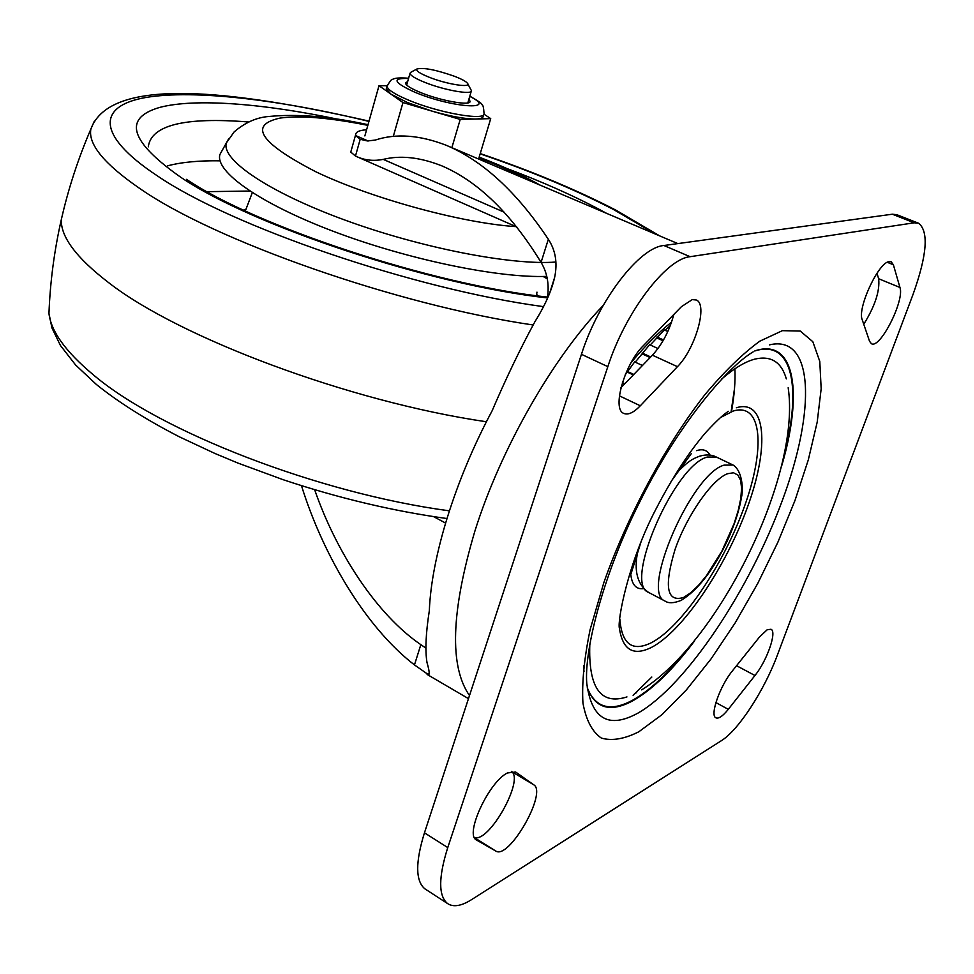 <?xml version="1.0" encoding="UTF-8"?>
<svg xmlns="http://www.w3.org/2000/svg" width="974" height="974" viewBox="0 0 974 974"><rect width="100%" height="100%" fill="white"/><g stroke="black" fill="none" stroke-linecap="round" stroke-linejoin="round"><path stroke-width="1.46" d="M767.171 629.764L759.537 636.959L732.387 670.916C720.005 685.854 709.656 715.342 715.841 717.789C718.581 719.043 722.732 716.231 728.284 709.34L754.96 675.506C766.976 660.786 777.167 631.688 771.031 629.253L767.171 629.764M889.165 261.616C878.487 262.201 857.059 308.466 862.221 319.74L869.551 341.29L871.438 343.712C880.046 349.276 904.785 300.455 899.952 287.488L893.377 264.77L891.186 261.775L889.165 261.616M692.246 299.615L681.459 306.664L643.376 345.648C624.638 363.74 611.672 409.129 623.713 413.366C628.011 415.277 633.55 412.745 640.308 405.781L677.441 366.674C695.375 348.814 708.183 304.156 696.24 299.992L692.246 299.615M507.454 772.942C489.07 781.684 464.598 834.243 476.249 839.88L495.766 851.033C508.891 860.2 547.583 792.459 533.74 784.801L515.672 772.029L507.454 772.942M786.335 378.886C781.428 361.926 770.897 355.352 754.74 359.138C745.122 361.707 734.14 368.294 721.807 378.923M589.83 643.899C588.199 687.681 600.568 705.359 626.952 696.921M619.854 619.062C621.753 643.972 632.126 651.923 650.973 642.925C681.276 627.573 723.073 565.76 744.16 507.259C765.601 448.673 762.386 402.043 733.252 411.028L720.37 417.603M630.628 572.773C631.529 584.351 635.864 589.647 643.619 588.649M863.755 324.257C875.017 306.092 879.985 290.909 878.658 278.734L876.965 273.256M620.962 387.701L652.422 355.193C662.271 344.358 669.394 330.783 673.801 314.505M474.375 837.457C489.021 843.338 524.84 779.127 511.35 771.408L533.74 784.801M918.372 223.156L896.823 214.694L892.318 214.207L663.903 245.509C639.419 247.335 598.572 300.272 581.454 354.317L424.457 832.819C415.338 862.27 415.46 880.934 424.834 888.799L425.906 889.493M913.222 293.905C927.09 254.859 928.879 231.313 918.592 223.241L914.184 222.803L690.116 256.698C666.082 258.792 625.32 312.313 607.837 366.65L447.76 847.575C438.458 877.148 438.349 895.788 447.456 903.495C453.227 907.415 461.286 906.124 471.635 899.599L721.466 740.63C738.475 730.208 764.395 690.225 777.362 655.137L913.222 293.905M710.009 455.126C707.258 450.134 702.79 448.649 696.605 450.645M650.255 344.991L664.329 329.955L667.811 331.525M657.024 337.028L663.501 339.963M635.231 362.17L649.634 344.711L657.986 348.522M642.158 353.026L650.717 356.959M625.247 374.771L634.658 361.902L642.45 365.506M627.134 371.35L633.794 374.454M622.41 382.599L624.809 383.732M665.023 330.271L670.319 325.535M627.28 372.129L633.319 374.941M642.219 353.915L650.145 357.555M656.987 338.015L663.038 340.754M411.211 72.076L410.005 73.367C410.444 75.57 415.399 78.577 424.871 82.4C444.29 90.265 472.646 95.221 471.428 90.643L467.764 83.837M429.023 77.177C446.798 84.361 472.134 88.269 467.423 83.204C465.864 81.366 461.761 79.138 455.126 76.508C436.218 69.836 423.483 67.328 416.921 68.996C415.654 70.664 419.697 73.391 429.023 77.177M407.704 81.414L405.476 83.082C405.854 85.31 410.565 88.33 419.636 92.14C439.871 100.712 471.379 106.312 470.052 101.235L468.884 99.287M386.581 87.757L386.288 88.78L390.842 94.04L407.339 102.501L431.592 110.987C450.402 116.381 465.085 119.059 475.653 119.023C480.73 118.865 483.274 117.854 483.287 116.003L483.737 114.506M387.068 85.724L378.996 85.712L402.968 102.562L460.215 119.425L490.726 118.633L483.932 114.141M460.215 119.425L451.863 147.683M490.726 118.633L478.611 159.03M378.996 85.712L364.86 135.922M402.968 102.562L393.277 136.482M734.895 368.793C735.467 381.418 734.335 395.7 731.486 411.637M671.536 322.175C658.534 332.402 645.031 345.916 631.042 362.73M366.589 129.798C359.394 130.224 355.741 131.904 355.607 134.838L355.693 135.593L368.184 141.011M351.164 150.69L350.774 152.09L355.473 156.047L360.185 139.282L367.478 140.974L375.319 140.049C395.955 133.255 419.551 134.984 446.092 145.223C482.641 160.552 516.719 191.89 548.338 239.275C555.594 250.33 557.676 263.077 554.608 277.517C551.491 290.995 544.904 305.763 534.848 321.846C520.213 348.802 505.969 378.46 492.101 410.845C455.102 480.06 431.433 556.933 429.327 610.698C425.784 633.368 425.017 650.669 427.014 662.6C429.242 670.343 429.753 674.398 428.536 674.763L414.461 664.925C365.944 627.536 323.124 555.557 301.477 485.661M355.473 156.047L357.068 156.765C365.177 160.369 373.894 161.234 383.22 159.371C400.691 155.109 420.257 157.289 441.928 165.897C478.015 181.359 511.07 213.513 541.069 262.359C547.473 273.134 549.519 285.321 547.23 298.945M425.93 648.124L420.841 644.654C376.901 614.752 336.359 552.611 314.639 489.691M360.185 139.282L355.693 135.593M222.522 149.826L219.929 154.464C214.73 171.4 259.376 203.335 333.571 231.41C407.607 259.51 498.396 278.26 546.779 276.373M782.414 330.661L759.83 341.168C742.76 353.586 724.498 371.35 705.054 394.482C665.851 444.594 627.39 515.855 603.892 582.464L590.147 629.521C584.181 658.375 581.77 682.884 582.939 703.045C586.08 720.188 592.216 731.864 601.372 738.085C611.94 741.129 624.431 739.035 638.822 731.778L661.882 714.733L686.317 689.982L711.069 658.887L735.175 622.885L757.723 583.463L777.922 542.141L795.003 500.429L808.298 459.898L817.198 422.132L821.167 388.76L819.791 361.427L812.84 341.728L800.287 331.075L782.414 330.661M753.206 351.845C725.606 368.002 676.321 428.256 640.368 500.685C603.697 572.712 583.986 649.901 586.774 683.444C591.693 719.238 608.787 729.112 638.055 713.053C686.28 685.452 749.408 590.183 782.414 500.246C815.847 410.334 814.301 334.119 769.411 344.881M587.322 688.119C595.418 708.634 610.674 712.81 633.063 700.647C652.397 689.604 672.912 669.698 694.596 640.904M781.915 465.17C802.771 393.788 795.283 339.987 757.602 350.056L755.106 350.774M587.261 687.681C595.357 708.037 610.564 712.164 632.856 700.075C649.086 690.919 666.374 675.116 684.722 652.677M785.324 450.244C801.212 386.386 791.862 341.058 757.078 350.311L754.716 350.993M728.284 411.308C723.938 414.425 718.422 418.723 705.87 432.371C688.922 452.07 672.328 477.54 656.111 508.793C628.169 561.925 617.224 621.083 619.403 628.267C622.654 649.889 633.258 656.318 651.216 647.54C682.531 631.517 725.618 567.696 747.411 507.332C769.57 446.871 766.404 398.585 736.368 407.753M892.318 214.207L914.184 222.803M424.457 832.819L447.76 847.575M581.454 354.317L607.837 366.65M663.903 245.509L690.116 256.698M583.621 665.79L583.986 671.561M474.508 837.737L495.766 851.033M619.415 395.858L640.308 405.781M652.422 355.193L677.441 366.674M878.658 278.734L899.952 287.488M887.314 262.298L893.377 264.77M736.551 665.705L754.96 675.506M715.89 702.571L728.284 709.34M633.1 695.278L651.825 677.04M469.809 96.134C478.307 100.979 482.361 103.853 481.947 104.742C483.007 104.742 483.701 107.651 484.041 113.483C486.087 121.263 438.531 112.96 408.069 99.932C394.543 94.174 387.518 89.62 387.007 86.248L387.287 85.237M408.544 78.492C391.39 77.92 393.447 82.473 414.717 92.165C451.705 107.846 499.418 111.024 469.736 96.377M732.631 464.829L716.353 457.037L707.209 457.062C674.215 465.438 623.214 583.609 648.465 592.362L649.001 592.642M681.569 600.118C698.066 589.891 713.321 570.131 727.322 540.826C734.554 524.986 739.315 510.303 741.591 496.74C743.223 490.007 742.687 470.966 733.057 465.024L724.047 465.146C691.479 473.839 640.101 592.509 664.901 600.995C668.359 603.442 673.606 603.296 680.631 600.581M727.627 473.693C712.164 479.245 686.926 515.307 675.067 549.433C663.866 586.628 666.727 602.626 683.663 597.439L690.797 592.728L698.565 585.289L706.6 575.524L721.953 550.992L734.092 523.671L738.219 510.534L740.764 498.554L741.591 488.315L740.642 480.352L737.915 475.068L733.507 472.78L727.627 473.693M603.235 305.386C552.989 357.458 500.502 449.124 474.849 531.232C451.023 611.66 449.245 666.435 469.492 695.546M731.097 411.783L734.518 388.468M445.556 523.05L433.576 516.622M383.22 159.371L504.215 212.222M541.069 262.359L548.338 239.275M414.461 664.925L420.841 644.654M338.94 119.449C263.65 103.548 195.214 97.997 159.675 107.42C122.7 118.171 129.81 141.51 181.006 177.438C252.777 226.005 430.082 284.919 547.388 297.922M606.595 213.355L597.208 208.29C570.63 194.386 540.387 181.067 506.456 168.344M368.951 121.397C279.818 99.665 194.203 89.377 145.844 97.485C98.179 105.703 94.892 134.497 157.07 175.661C231.264 226.504 413.913 289.241 543.468 306.64M655.417 234.077L613.523 209.507C574.977 189.553 530.526 171.01 480.17 153.855M94.368 121.093L90.862 129.092C88.013 144.225 104.194 163.936 139.392 188.226C214.073 240.59 397.039 305.142 533.155 324.987M63.773 209.24L61.338 219.491C60.607 236.792 76.325 257.806 108.467 282.509C179.082 337.686 349.69 401.812 486.428 421.766M49.552 301.477L48.956 313.385C50.916 331.209 65.587 351.602 92.98 374.527C159.237 431.202 318.376 493.392 449.367 510.839M369.024 121.117C232.445 90.119 110.245 75.862 90.862 129.092L90.862 129.104C78.224 158.458 68.375 188.579 61.338 219.491M446.932 518.533C393.52 511.204 338.964 498.274 283.276 479.744L238.009 463.1L214.84 453.434L179.691 436.985C146.417 419.891 118.658 402.396 96.438 384.523L75.631 365.019L60.425 345.453L51.963 327.982L48.956 313.385C50.161 281.851 54.288 250.549 61.338 219.479M536.431 295.67L536.978 292.139M246.605 207.62L245.18 210.871M245.509 209.787L243.463 210.067M538.305 295.913L536.735 294.574M547.291 278.844L543.127 276.458M249.831 191.026L207.17 191.671M220.063 160.82C198.83 160.503 181.334 162.183 167.565 165.848M248.687 121.994C184.561 116.856 151.092 125.147 148.292 146.855M529.174 180.494C514.905 172.775 498.177 165.203 478.989 157.788M367.843 125.354C329.882 117.757 300.686 115.309 280.232 118.049C247.993 125.001 260.009 142.995 316.294 172.008C372.299 198.696 462.833 223.326 516.524 226.662M228.805 138.576L226.321 143.008C221.208 159.736 268.41 192.097 344.747 220.002C420.914 247.956 511.667 265.549 555.911 262.03M635.024 693.403L636.643 692.599M691.321 453.616L671.062 481.46M641.026 541.897L631.152 573.442M424.834 888.799L447.456 903.495M641.671 689.872C718.508 642.572 801.31 475.531 788.173 387.713M467.812 102.903L471.258 91.264M416.921 68.996L410.407 72.502M406.669 85.042L410.005 73.367M408.605 78.249C399.973 77.567 394.665 77.957 392.692 79.405C391.986 78.638 390.099 80.927 387.007 86.248L386.288 88.78M470.052 101.235L469.858 101.893M664.901 600.995L648.465 592.362C637.264 584.437 633.721 570.679 637.836 551.065M676.906 472.743C689.056 460.166 693.038 458.791 699.588 456.197C705.943 454.371 711.397 454.59 715.963 456.843M427.111 674.434L468.482 698.638M448.442 146.222L677.843 243.597M441.928 165.897L444.168 166.858M549.373 294.002L554.608 277.517M428.536 674.763L429.217 672.644M350.774 152.09L355.607 134.838M516.744 226.942L357.068 156.765M547.51 297.058C433.345 285.175 255.298 226.053 186.509 179.35M659.739 235.915L616.043 210.226M615.848 210.128C576.425 189.76 531.22 170.9 480.243 153.588M252.303 192.633L245.338 210.944M540.266 185.206C522.892 175.381 502.535 166.03 479.184 157.143M368.026 124.696C330.429 116.466 297.411 113.727 268.946 116.478C256.673 117.391 245.071 122.529 234.137 131.916L226.321 143.008L219.929 154.464"/></g></svg>
